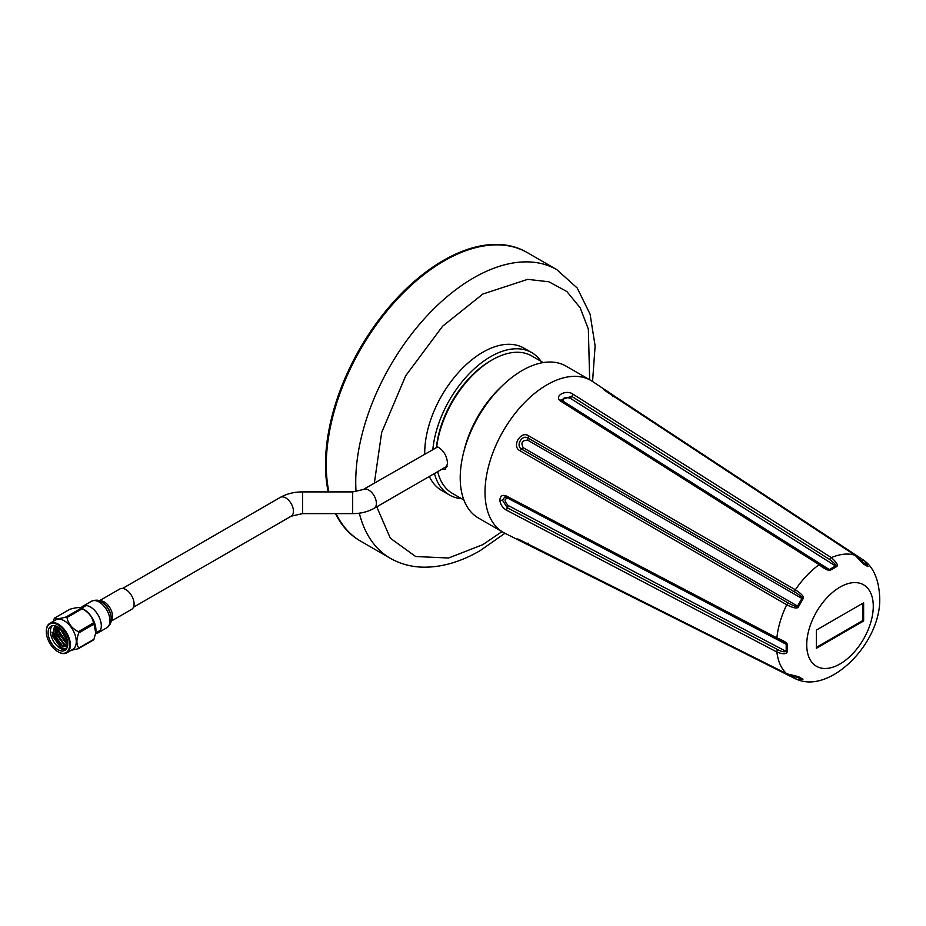 <?xml version="1.0" encoding="UTF-8"?>
<svg xmlns="http://www.w3.org/2000/svg" width="926" height="926" viewBox="0 0 926 926"><rect width="100%" height="100%" fill="white"/><g stroke="black" fill="none" stroke-linecap="round" stroke-linejoin="round"><path stroke-width="1.39" d="M376.743 506.823L390.355 538.249L415.681 556.526L448.566 558.008L482.851 544.638L501.973 531.628M589.665 379.753L588.346 329.112L580.232 307.849L566.851 291.516L548.863 281.782L527.681 279.351L482.851 294.04L442.651 326.16L405.727 375.725L381.662 432.488L374.347 483.14M444.098 260.924A166.611 96.188 120 0 0 328.88 491.903A166.611 96.188 120 0 1 444.098 260.924A166.611 96.188 120 0 1 527.403 252.671A166.611 96.188 120 0 0 444.098 260.924M359.311 513.178A166.611 96.188 120 0 0 390.24 558.251L360.793 541.247A166.611 96.188 120 0 1 336.069 513.617A166.611 96.188 120 0 0 360.793 541.247L360.017 540.807A166.611 96.188 120 0 1 335.513 513.617M592.559 381.5L595.117 345.919L590.082 314.169L577.234 288.032L556.85 269.674L526.628 252.219A166.611 96.188 120 0 0 443.322 260.472A166.611 96.188 120 0 0 328.198 491.903M543.249 362.575L531.825 355.978A79.358 45.814 120 0 0 492.146 359.913A79.358 45.814 120 0 0 436.748 446.401L439.306 447.871C444.48 451.738 447.212 457.027 447.501 463.729L445.256 469.297L441.494 469.447M437.662 471.658A79.358 45.814 120 0 0 452.467 493.431L463.891 500.028M541.004 361.279A82.206 47.469 120 0 0 531.709 352.609A82.206 47.469 120 0 0 490.595 356.684A82.206 47.469 120 0 0 432.836 449.677L437.628 446.911M531.709 352.609L523.954 348.141A82.206 47.469 120 0 0 482.851 352.216A82.206 47.469 120 0 0 424.733 454.053M429.34 476.462A82.206 47.469 120 0 0 441.748 490.525L449.492 495.005A82.206 47.469 120 0 0 461.646 498.732M434.433 473.522A82.206 47.469 120 0 0 449.492 495.005M133.46 607.236L291.181 516.187L302.559 513.617L352.679 513.617C360.677 513.606 367.842 511.835 374.139 508.328A10.857 6.274 -120 0 0 376.384 503.362A10.857 6.274 -120 0 0 368.71 490.062A10.857 6.274 -120 0 0 363.281 489.518L432.836 449.677M492.146 359.913L490.595 360.804A77.171 44.552 120 0 0 436.771 444.596L436.748 446.401M463.949 451.251A79.358 45.814 -60 0 1 501.035 387.01M67.783 643.987L59.021 631.208M62.922 643.13L56.833 632.47M60.734 644.403L54.646 633.731M63.315 648.79L61.22 647.783L51.972 632.145M57.933 649.67A13.925 8.033 60 0 1 48.846 637.412A13.925 8.033 60 0 1 50.976 626.254A13.925 8.033 60 0 1 57.933 626.937A13.925 8.033 60 0 1 67.031 639.206A13.925 8.033 60 0 1 64.901 650.365A13.925 8.033 60 0 1 57.933 649.67M52.261 625.745A13.925 8.033 -120 0 0 51.555 637.123A13.925 8.033 -120 0 0 60.306 648.316A13.925 8.033 -120 0 0 65.977 649.508M66.464 648.906L60.711 647.598L52.585 636.023L54.599 625.687M58.326 651.973A17.015 9.827 -120 0 0 58.338 651.973L57.933 651.742A16.46 9.503 60 0 1 46.3 631.59A16.46 9.503 60 0 1 57.933 624.865A16.46 9.503 60 0 1 69.577 645.028A16.46 9.503 60 0 1 57.933 651.742L58.338 651.973A17.015 9.827 -120 0 0 66.846 652.818A17.015 9.827 -120 0 0 69.45 639.183A17.015 9.827 -120 0 0 58.338 624.182A17.015 9.827 -120 0 0 49.819 623.348A17.015 9.827 -120 0 0 46.3 631.138A17.015 9.827 -120 0 0 46.3 631.37M66.846 652.818L72.749 649.404A17.015 9.827 -120 0 0 75.353 635.768A17.015 9.827 -120 0 0 64.241 620.779A17.015 9.827 -120 0 0 55.734 619.934L49.819 623.348M71.221 650.283L78.34 648.709A19.712 11.378 60 0 0 78.814 648.026C76.268 644.438 76.268 639.391 78.814 632.886A19.712 11.378 60 0 0 78.34 631.671C71.996 628.418 68.211 623.707 66.985 617.538A19.712 11.378 60 0 0 66.51 617.26A19.712 11.378 60 0 0 66.035 616.994L81.175 608.255A19.712 11.378 60 0 1 81.65 608.521A19.712 11.378 60 0 1 82.125 608.799L66.985 617.538M95.783 632.527A17.015 9.827 -120 0 0 95.818 632.25A17.015 9.827 -120 0 0 83.93 609.412A17.015 9.827 -120 0 0 82.125 608.532L81.175 608.255C79.96 607.12 76.175 607.456 69.82 609.273L54.68 618.012C55.907 619.147 59.692 618.811 66.035 616.994M78.34 631.671L93.48 622.932C92.264 616.762 88.479 612.051 82.125 608.799M93.48 622.932A19.712 11.378 60 0 1 93.954 624.147L78.814 632.886M78.814 648.026L93.954 639.299L95.737 632.84L93.954 624.147M93.954 639.299A19.712 11.378 60 0 1 93.48 639.97L78.34 648.709M58.257 627.133L59.148 633.951L66.278 643.477L67.783 644.253M56.625 626.289L56.961 635.213L64.091 644.751L67.61 646.012M55.467 625.883L54.773 636.475L61.903 646.012L67.39 646.961M58.743 627.446L59.704 633.639L67.783 643.697M56.995 626.451L57.516 634.9L64.646 644.427L67.667 645.642M55.699 625.941L55.328 636.162L62.459 645.688L67.424 646.823M53.291 621.334L54.206 618.684A19.712 11.378 60 0 1 54.68 618.012M111.074 621.219L131.642 609.343A11.772 6.795 -120 0 0 133.286 599.377A11.772 6.795 -120 0 0 124.941 589.11A11.772 6.795 -120 0 0 119.871 588.959L99.302 600.835M95.633 633.5A15.325 8.843 -120 0 0 98.133 632.794A15.325 8.843 -120 0 0 100.263 619.83A15.325 8.843 -120 0 0 89.405 606.461A15.325 8.843 -120 0 0 82.808 606.252A15.325 8.843 -120 0 0 80.956 608.058M547.023 384.788A87.692 50.629 -60 0 1 590.869 380.447L566.064 366.129A87.692 50.629 -60 0 0 522.229 370.469A87.692 50.629 120 0 0 464.933 447.744A87.692 50.629 120 0 0 478.383 518.004L503.177 532.334A87.692 50.629 120 0 1 489.738 462.062A87.692 50.629 120 0 1 547.023 384.788M859.27 558.899L867.326 565.798L862.002 562.29M863.761 560.265A2.188 1.262 123.4 0 0 863.669 560.195L614.389 396.085L863.761 560.265L865.532 561.631L867.998 566.631L863.483 564.027A2.188 1.644 -59.6 0 0 862.939 563.263L855.311 555.357A2.188 1.262 -56.6 0 1 855.474 555.507M867.998 566.631A2.188 1.921 -60.6 0 0 867.326 565.798L862.87 563.216M861.967 560.67A2.188 1.262 123.4 0 1 863.669 560.195L865.532 561.631C874.179 568.761 878.901 580.671 879.7 597.374C881.645 642.169 831.12 693.597 797.425 679.603L519.625 540.645L519.926 539.927L786.718 673.769L798.478 676.628A2.188 1.644 119.6 0 1 797.541 676.536L797.471 676.501M863.483 564.027L855.126 555.276L605.824 391.154L606.287 390.529L614.32 396.039M798.478 606.762L797.541 606.09C797.298 607.236 794.265 606.252 788.431 603.127L521.662 449.122C515.25 445.881 522.033 434.12 528.051 438.044L794.809 592.084A2.188 1.181 120 0 1 795.353 589.781C801.858 593.948 804.405 597.004 802.981 598.96L798.478 606.762C797.552 608.903 793.628 608.232 786.718 604.747L519.926 450.707C511.233 446.39 520.794 430.416 528.561 435.764L795.353 589.781A68.952 39.806 -60 0 1 819.128 564.686L561.087 401.421C552.753 396.259 566.237 388.874 573.298 394.372L831.351 557.626C836.907 562.568 838.597 565.589 836.421 566.7L830.043 570.381C827.636 570.532 824.001 568.622 819.128 564.686A2.188 1.204 -57.7 0 1 820.424 564.443L560.994 399.824L571.678 396.328L829.708 559.547C834.835 563.436 836.78 565.578 835.541 565.983L829.337 569.559L820.691 564.756M836.421 566.7A2.188 1.389 -126 0 0 835.541 565.983L570.208 398.203C564.142 396.872 562.07 398.064 564.003 401.78L829.337 569.559A2.188 1.123 -114.6 0 1 830.043 570.381M794.809 592.084C800.446 595.522 802.83 597.664 801.928 598.497L527.67 440.151C522.067 440.29 520.609 442.825 523.283 447.744L797.541 606.09L801.928 598.497L802.981 598.96M506.453 496.058L776.868 637.887C783.917 640.804 787.389 643.003 787.262 644.484A2.188 1.123 174.6 0 1 786.197 644.288L508.224 498.396C504.045 498.582 504.045 500.966 508.224 505.55L786.197 651.441C783.905 652.159 781.081 651.557 777.713 649.612L507.332 507.761L502.401 500.109L505.029 496.764L783.269 641.984L786.197 644.288L786.197 651.441A2.188 1.389 -174 0 0 787.262 651.858C786.186 654.312 782.713 654.369 776.868 651.997L506.453 510.145C502.505 507.784 500.295 504.392 499.82 499.959C500.364 495.78 502.575 494.472 506.453 496.058L508.224 498.396M777.713 639.206L783.269 641.984M787.262 644.484L787.262 651.858M816.385 630.085L816.385 648.269L863.634 620.987L863.634 602.803L816.385 630.085M614.389 396.085L592.327 381.338A87.692 50.629 120 0 0 524.266 402.926A87.692 50.629 120 0 0 485.016 492.181A87.692 50.629 -60 0 0 504.682 533.133L519.625 540.645M777.713 649.612A2.188 1.204 -62.3 0 0 776.868 651.997A68.952 39.806 -60 0 0 786.718 673.769A2.188 1.262 116.6 0 0 786.88 673.885L797.494 676.512L801.928 679.071L791.927 675.54M798.478 676.628L802.981 679.233A2.188 1.921 120.6 0 1 801.928 679.071L796.233 676.212M528.41 544.835L519.636 540.645M802.981 679.233L797.425 679.603L795.249 678.712A2.188 1.262 -63.4 0 1 794.809 676.987M816.385 647.355L862.847 620.536L862.847 603.254M862.847 620.536L863.634 620.987M556.85 269.674A166.611 96.188 120 0 0 473.545 277.927A166.611 96.188 120 0 0 356.047 491.694M291.181 516.187A10.857 6.274 -120 0 0 293.438 511.21A10.857 6.274 -120 0 0 288.692 500.283A10.857 6.274 -120 0 0 280.323 497.378C286.84 493.743 294.26 491.926 302.559 491.903L352.679 491.903L363.281 489.518M302.559 513.617L302.559 491.903M352.679 513.617L352.679 491.903M60.109 629.333A9.746 5.625 60 0 1 60.121 628.488M67.529 641.267L60.167 628.523M111.12 620.964A11.772 6.795 -120 0 0 111.421 610.813A11.772 6.795 -120 0 0 103.434 601.53A11.772 6.795 -120 0 0 99.545 600.928M111.259 618.695A13.057 7.535 -120 0 0 111.27 618.302L111.259 619.112C111.537 622.341 110.044 625.235 106.791 627.793A15.325 8.843 -120 0 0 108.921 614.829A15.325 8.843 -120 0 0 98.052 601.46A15.325 8.843 -120 0 0 91.466 601.263L82.808 606.252M111.259 619.112A14.04 8.102 -120 0 0 101.235 601.726A14.04 8.102 -120 0 0 100.355 601.287M111.27 618.302A13.057 7.535 -120 0 0 101.929 602.132A13.057 7.535 -120 0 0 101.594 601.935M614.459 396.131L612.642 396.594M829.708 559.547A2.188 1.204 122.3 0 1 831.351 557.626A68.952 39.806 -60 0 1 855.126 555.276A2.188 1.262 -56.6 0 1 855.311 555.357L605.974 391.223M573.298 394.372L570.208 398.203M561.087 401.421L564.003 401.78M528.561 435.764L527.67 440.151M519.926 450.707L523.283 447.744M777.308 639.125A2.188 1.204 117.7 0 1 776.868 637.887A68.952 39.806 -60 0 1 786.718 604.747A2.188 1.181 -60 0 1 788.431 603.127M506.453 510.145L508.224 505.55M787.47 648.269A2.188 1.262 180 0 1 786.371 647.957M806.731 644.751A47.052 27.167 -60 0 1 840.009 587.119A47.052 27.167 -60 0 1 873.276 606.322A47.052 27.167 -60 0 1 840.009 663.954A47.052 27.167 -60 0 1 806.731 644.751M499.82 499.959A2.188 1.262 0 0 0 502.401 500.109M519.926 539.927L786.88 673.885A2.188 1.262 116.6 0 0 787.1 673.943M517.715 538.932L520.227 540.078M528.561 544.916L528.051 543.111M795.353 678.758A2.188 1.262 -63.4 0 1 795.249 678.712L528.48 544.882M390.24 558.251C399.812 563.726 410.334 566.689 421.816 567.14C440.811 567.684 460.245 562.186 480.131 550.657L504.936 533.272M122.602 588.438L280.323 497.378M374.139 508.328L447.27 466.114M59.993 628.384L67.563 641.498M95.818 632.25L95.737 632.84M95.725 632.956L99.557 630.745M81.465 608.266L85.308 606.055M106.791 627.793L98.133 632.794M101.929 602.132L100.239 601.217C98.179 599.828 95.251 599.84 91.466 601.263M605.986 391.223L603.856 389.73M825.888 568.182L820.424 564.443"/></g></svg>
